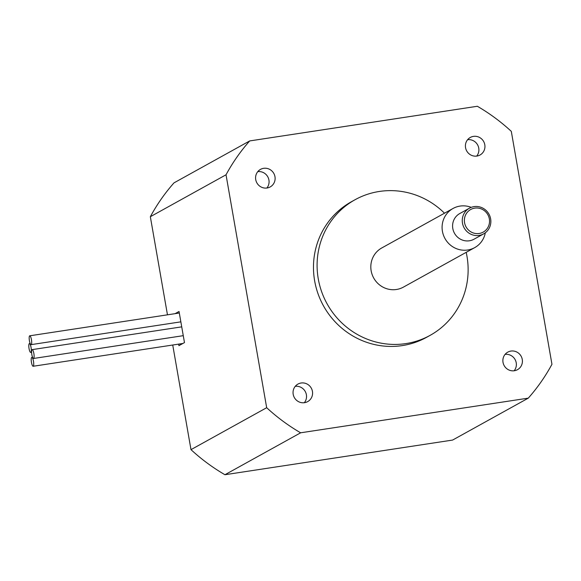 <?xml version="1.0" encoding="UTF-8"?>
<svg xmlns="http://www.w3.org/2000/svg" width="581" height="581" viewBox="0 0 581 581"><rect width="100%" height="100%" fill="white"/><g stroke="black" fill="none" stroke-linecap="round" stroke-linejoin="round"><path stroke-width="0.87" d="M263.621 168.323A10.022 9.688 61 0 0 256.163 181.287A10.022 9.688 61 0 0 270.201 186.929A10.022 9.688 61 0 0 263.621 168.323M301.096 383.01A10.022 9.688 61 0 0 293.63 395.973A10.022 9.688 61 0 0 307.669 401.616A10.022 9.688 61 0 0 301.096 383.01M510.924 351.069A10.022 9.688 61 0 0 503.458 364.033A10.022 9.688 61 0 0 517.497 369.676A10.022 9.688 61 0 0 510.924 351.069M473.45 136.382A10.022 9.688 61 0 0 465.991 149.346A10.022 9.688 61 0 0 480.029 154.989A10.022 9.688 61 0 0 473.45 136.382M31.461 362.399A4.474 1.082 -98.7 0 0 33.146 366.27A4.474 1.082 -98.7 0 0 33.48 361.288A4.474 1.082 -98.7 0 0 31.795 357.417A4.474 1.082 -98.7 0 0 31.461 362.399M29.05 348.571A4.474 1.082 -98.7 0 0 30.728 352.435A4.474 1.082 -98.7 0 0 31.062 347.453A4.474 1.082 -98.7 0 0 29.384 343.589A4.474 1.082 -98.7 0 0 29.05 348.571M31.839 354.606A4.474 1.082 -98.7 0 0 33.524 358.477A4.474 1.082 -98.7 0 0 33.858 353.495A4.474 1.082 -98.7 0 0 32.173 349.624A4.474 1.082 -98.7 0 0 31.839 354.606M29.428 340.771A4.474 1.082 -98.7 0 0 31.105 344.642A4.474 1.082 -98.7 0 0 31.439 339.66A4.474 1.082 -98.7 0 0 29.762 335.796A4.474 1.082 -98.7 0 0 29.428 340.771M444.501 213.198A77.505 74.905 61 0 0 379.335 191.461A77.505 74.905 61 0 0 355.056 199.726A77.505 74.905 61 0 0 321.634 291.691A77.505 74.905 61 0 0 405.887 343.596A77.505 74.905 61 0 0 430.172 335.324A77.505 74.905 61 0 0 466.187 252.35M355.056 199.726L351.432 201.738A77.505 74.905 61 0 0 318.01 293.695A77.505 74.905 61 0 0 402.263 345.601A77.505 74.905 61 0 0 426.548 337.336L430.172 335.324M485.309 232.792A22.376 21.62 -119 0 1 474.728 247.615A22.376 21.62 -119 0 1 446.041 240.258A22.376 21.62 -119 0 1 453.042 208.47A22.376 21.62 -119 0 1 471.22 207.359M474.728 247.615L403.454 287.101A22.376 21.62 -119 0 1 374.767 279.744A22.376 21.62 -119 0 1 381.768 247.956L453.042 208.47M483.668 233.86L474.002 239.219A14.678 14.184 -119 0 1 455.177 234.397A14.678 14.184 -119 0 1 459.774 213.539L469.441 208.187A14.678 14.184 -119 0 1 488.265 213.009A14.678 14.184 -119 0 1 483.668 233.86A14.678 14.184 -119 0 1 464.851 229.037A14.678 14.184 -119 0 1 469.441 208.187M487.256 213.75A12.92 12.484 -119 0 1 484.184 231.507A12.92 12.484 -119 0 1 466.652 227.861A12.92 12.484 -119 0 1 469.724 210.104A12.92 12.484 -119 0 1 487.256 213.75M226.031 174.787A189.115 182.761 -119 0 1 249.692 140.929L477.35 106.272A189.115 182.761 -119 0 1 511.302 131.357L551.95 364.28A189.115 182.761 -119 0 1 528.289 398.138L300.631 432.801A189.115 182.761 -119 0 1 266.679 407.709L226.031 174.787L150.341 216.72L167.466 314.829M150.341 216.72A189.115 182.761 -119 0 1 174.002 182.862L249.692 140.929M528.289 398.138L452.599 440.071L224.941 474.728L300.631 432.801M178.657 344.112L178.926 345.666L184.475 342.594L179.042 311.474L175.077 313.667M172.731 345.02L190.989 449.643L266.679 407.709M224.941 474.728A189.115 182.761 -119 0 1 190.989 449.643M476.689 156.086A10.022 9.688 61 0 0 467.611 139.701M514.156 370.772A10.022 9.688 61 0 0 505.078 354.381M304.328 402.713A10.022 9.688 61 0 0 295.25 386.329M266.861 188.033A10.022 9.688 61 0 0 257.782 171.642M33.146 366.27L182.899 343.473M30.728 352.435L31.592 352.304M33.524 358.477L183.269 335.673M31.105 344.642L180.858 321.845M29.762 335.796L179.318 313.021M32.173 349.624L181.73 326.856M29.384 343.589L30.154 343.473M31.795 357.417L32.572 357.3"/></g></svg>
